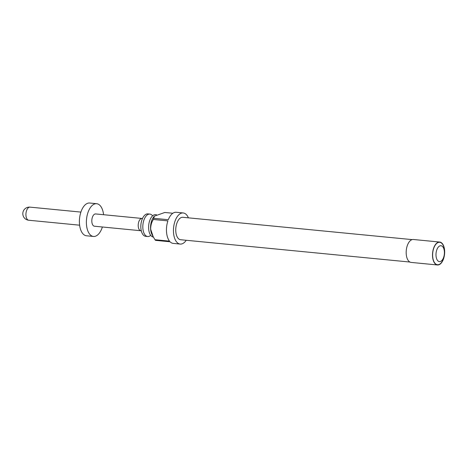<?xml version="1.0" encoding="UTF-8"?>
<svg xmlns="http://www.w3.org/2000/svg" width="468" height="468" viewBox="0 0 468 468"><rect width="100%" height="100%" fill="white"/><g stroke="black" fill="none" stroke-linecap="round" stroke-linejoin="round"><path stroke-width="0.7" d="M152.603 215.842A11.273 5.879 95.6 0 0 149.854 214.087A11.273 5.879 95.6 0 0 142.875 228.413A11.273 5.879 95.6 0 0 147.672 236.521A11.273 5.879 95.6 0 0 150.708 235.334M153.387 237.077A11.273 5.879 -84.4 0 1 148.795 230.145A11.273 5.879 -84.4 0 1 148.66 228.975A11.273 5.879 -84.4 0 1 149.725 220.563A11.273 5.879 -84.4 0 1 155.639 214.654L156.458 214.73M153.007 236.381L152.077 234.655A11.355 5.92 -84.4 0 1 150.614 229.191A11.355 5.92 -84.4 0 1 153.814 216.772L154.305 216.175M183.21 212.958L176.225 212.273A15.631 8.149 95.6 0 0 168.304 219.714L153.773 218.299A15.631 8.149 95.6 0 0 153.346 219.474C151.538 222.288 150.643 225.547 150.673 229.25L153.182 236.703L154.978 239.715A15.631 8.149 95.6 0 0 155.546 240.359L170.077 241.775A15.631 8.149 95.6 0 0 173.195 243.389L180.186 244.068A15.631 8.149 -84.4 0 1 173.534 232.818A15.631 8.149 -84.4 0 1 183.21 212.958A15.631 8.149 -84.4 0 1 188.411 217.842M186.229 240.277A15.631 8.149 -84.4 0 1 180.186 244.068M153.346 219.474L167.883 220.884A15.631 8.149 95.6 0 0 166.544 232.14A15.631 8.149 95.6 0 0 169.51 241.125L154.978 239.715M147.672 236.521L145.671 236.328A11.273 5.879 -84.4 0 1 140.88 228.22A11.273 5.879 -84.4 0 1 147.859 213.894L149.854 214.087M409.927 262.045L180.607 239.727A11.273 5.879 -84.4 0 1 175.81 231.619A11.273 5.879 -84.4 0 1 182.789 217.292L412.115 239.61M444.6 250.339A11.519 6.008 -84.4 0 1 437.469 264.976A11.519 6.008 -84.4 0 1 432.567 256.686A11.519 6.008 -84.4 0 1 439.698 242.05A11.519 6.008 -84.4 0 1 444.6 250.339M437.469 264.976L411.138 262.413A11.519 6.008 -84.4 0 1 406.236 254.124A11.519 6.008 -84.4 0 1 413.367 239.487L439.698 242.05M436.03 255.867A7.979 4.159 95.6 0 0 440.815 261.314A7.979 4.159 95.6 0 0 444.366 251.468A7.979 4.159 95.6 0 0 439.581 246.028A7.979 4.159 95.6 0 0 436.03 255.867M444.471 250.403A11.273 5.879 -84.4 0 1 439.452 264.303A11.273 5.879 -84.4 0 1 432.695 256.616A11.273 5.879 -84.4 0 1 437.715 242.716A11.273 5.879 -84.4 0 1 444.471 250.403M102.381 226.992A16.456 8.582 -84.4 0 1 93.471 236.457A16.456 8.582 -84.4 0 1 86.469 224.617A16.456 8.582 -84.4 0 1 96.66 203.703A16.456 8.582 -84.4 0 1 103.58 214.713M96.66 203.703L89.675 203.024A16.456 8.582 95.6 0 0 79.484 223.938A16.456 8.582 95.6 0 0 86.486 235.778L93.471 236.457M141.295 230.87L140.605 230.695A6.172 3.217 -84.4 0 1 138.236 226.296A6.172 3.217 -84.4 0 1 141.798 218.451L142.506 218.41M140.733 230.724L94.466 226.219A6.172 3.217 -84.4 0 1 91.839 221.779A6.172 3.217 -84.4 0 1 95.665 213.94L141.927 218.445M153.773 218.299L154.311 216.175L164.812 212.472L172.856 213.256M80.888 212.092L30.028 207.137A6.581 3.434 95.6 0 0 25.956 215.502A6.581 3.434 95.6 0 0 28.753 220.241L79.613 225.19M30.028 207.137A6.581 6.581 0 0 0 22.838 213.051A6.581 6.581 0 0 0 28.753 220.241"/></g></svg>
